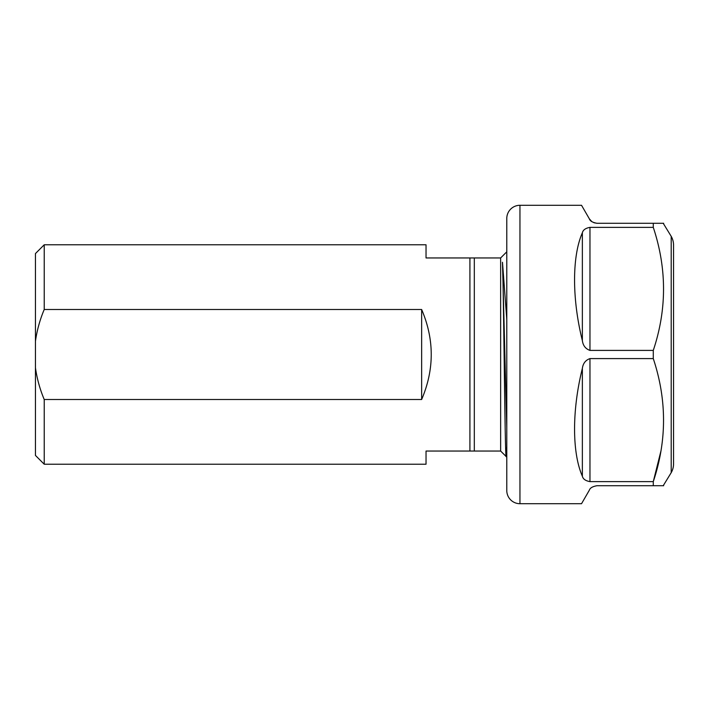 <?xml version="1.0" encoding="UTF-8"?>
<svg xmlns="http://www.w3.org/2000/svg" width="709" height="709" viewBox="0 0 709 709"><rect width="100%" height="100%" fill="white"/><g stroke="black" fill="none" stroke-linecap="round" stroke-linejoin="round"><path stroke-width="1.06" d="M44.224 464.218L426.038 464.218L426.038 451.048L500.643 451.048L500.643 257.952L426.038 257.952L426.038 244.782L44.224 244.782L44.224 309.496L421.642 309.496C434.431 339.496 434.431 369.504 421.642 399.504L44.224 399.504C39.934 389.312 37.01 378.739 35.45 367.785L35.45 455.435L44.224 464.218L44.224 399.504M469.916 451.048L469.916 257.952M35.45 367.785L35.45 253.565L44.224 244.782M500.643 451.048L506.226 456.578L506.784 446.909M506.784 319.351L502.477 262.259C503.744 293.517 504.968 461.949 506.182 456.587M500.643 257.952L506.784 251.81M35.45 341.215C36.992 330.297 39.917 319.724 44.224 309.496M474.312 451.048L474.312 257.952M421.642 309.496L421.642 399.504M506.784 427.766L502.477 262.259M593.929 222.732L596.987 223.282C592.591 222.502 590.056 221.04 589.392 218.895L581.531 205.291L519.954 205.291A13.17 13.17 0 0 0 506.784 218.452L506.784 490.548A13.17 13.17 0 0 0 519.954 503.709L581.531 503.709L589.392 490.105C590.056 487.96 592.591 486.498 596.987 485.718L663.668 485.718L653.281 485.718L653.281 481.624C666.947 440.768 666.947 399.761 653.281 358.594L589.968 358.594L589.968 481.624L653.281 481.624L660.877 451.243M671.201 236.327L671.201 472.673A17.557 17.557 0 0 0 673.55 463.899L673.55 245.101A17.557 17.557 0 0 0 671.201 236.327L663.216 223.282M589.968 481.624C585.563 480.853 583.028 479.045 582.364 476.209C571.968 452.661 571.968 409.962 582.364 368.396C583.037 363.416 585.563 360.145 589.968 358.594M589.968 350.406C585.563 348.855 583.028 345.584 582.364 340.604C571.968 299.038 571.968 256.339 582.364 232.791C583.037 229.955 585.563 228.147 589.968 227.376L589.968 350.406L653.281 350.406L653.281 358.594M589.968 227.376L653.281 227.376L653.281 223.282L663.668 223.282L596.987 223.282M653.281 350.406C666.947 309.549 666.947 268.543 653.281 227.376M671.201 472.673L663.216 485.718M506.784 233.81L506.784 475.19M589.392 218.895L591.785 221.571M519.954 205.291L519.954 503.709M582.364 476.209L582.364 368.396M582.364 340.604L582.364 232.791M506.226 456.578L506.784 455.612"/></g></svg>
